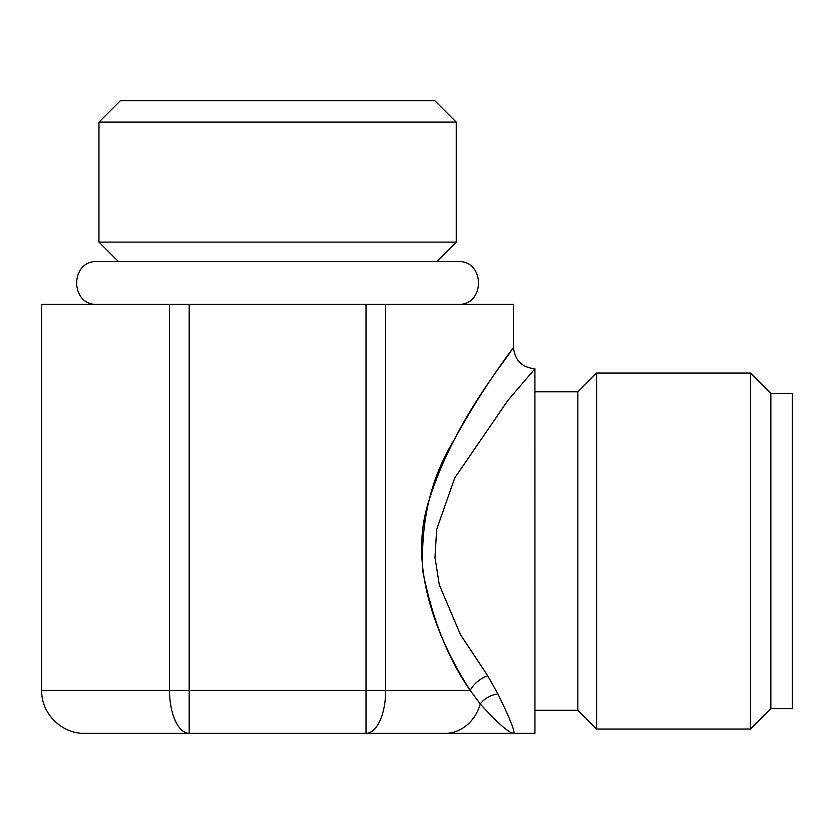 <?xml version="1.0" encoding="UTF-8"?>
<svg xmlns="http://www.w3.org/2000/svg" width="834" height="834" viewBox="0 0 834 834"><rect width="100%" height="100%" fill="white"/><g stroke="black" fill="none" stroke-linecap="round" stroke-linejoin="round"><path stroke-width="1.25" d="M169.531 304.41L169.531 690.437L189.182 690.437L189.182 304.41L41.7 304.41L41.7 690.437C41.106 713.351 61.664 733.91 84.588 733.326L513.504 733.326C515.579 732.617 510.387 719.481 497.929 693.93A21.444 16.44 -18.8 0 0 480.28 703.969C497.606 723.005 508.688 732.794 513.504 733.326L534.948 733.326L534.928 368.743M189.182 304.41L366.022 304.41L366.022 690.437L385.673 690.437L385.673 304.41L366.022 304.41M444.981 733.326A42.888 37.196 -90 0 0 480.28 703.969L470.22 690.437C448.129 658.902 432.325 619.172 422.807 571.238C420.576 521.229 430.949 477.601 453.904 440.373C486.222 380.773 520.479 338.896 512.535 348.654C506.019 360.59 453.727 421.014 428.895 500.89C406.168 570.685 441.634 645.912 470.22 690.437A21.444 13.208 146.4 0 1 487.723 675.759L460.493 634.653L439.32 584.905L434.994 557.404L436.662 529.444L454.749 477.955L507.76 400.601L534.928 368.764C521.928 367.471 514.787 360.33 513.483 347.319L513.504 304.41L385.673 304.41M41.7 690.437L169.531 690.437A42.888 19.651 90 0 0 189.182 733.326L189.182 690.437L366.022 690.437L366.022 733.326A42.888 19.651 -90 0 0 385.673 690.437L470.22 690.437M434.795 100.674L120.409 100.674L98.965 122.118L456.25 122.118L434.795 100.674M497.929 693.93L487.723 675.759M770.856 393.408L770.856 708.66L792.3 708.66L792.3 393.408L770.856 393.408L750.485 373.038L750.485 729.031L770.856 708.66M534.948 391.803L577.847 391.803L596.612 373.038L596.612 729.031L750.485 729.031M577.847 391.803L577.847 710.266L596.612 729.031M534.948 710.266L577.847 710.266M456.25 122.118L456.25 242.11L98.965 242.11L98.965 122.118M118.365 261.522L98.965 242.11M457.334 261.522L97.463 261.522C69.795 260.187 69.785 305.734 97.463 304.41M457.751 304.41C485.409 305.734 485.419 260.198 457.751 261.522M596.612 373.038L750.485 373.038M436.839 261.522L456.25 242.11"/></g></svg>

